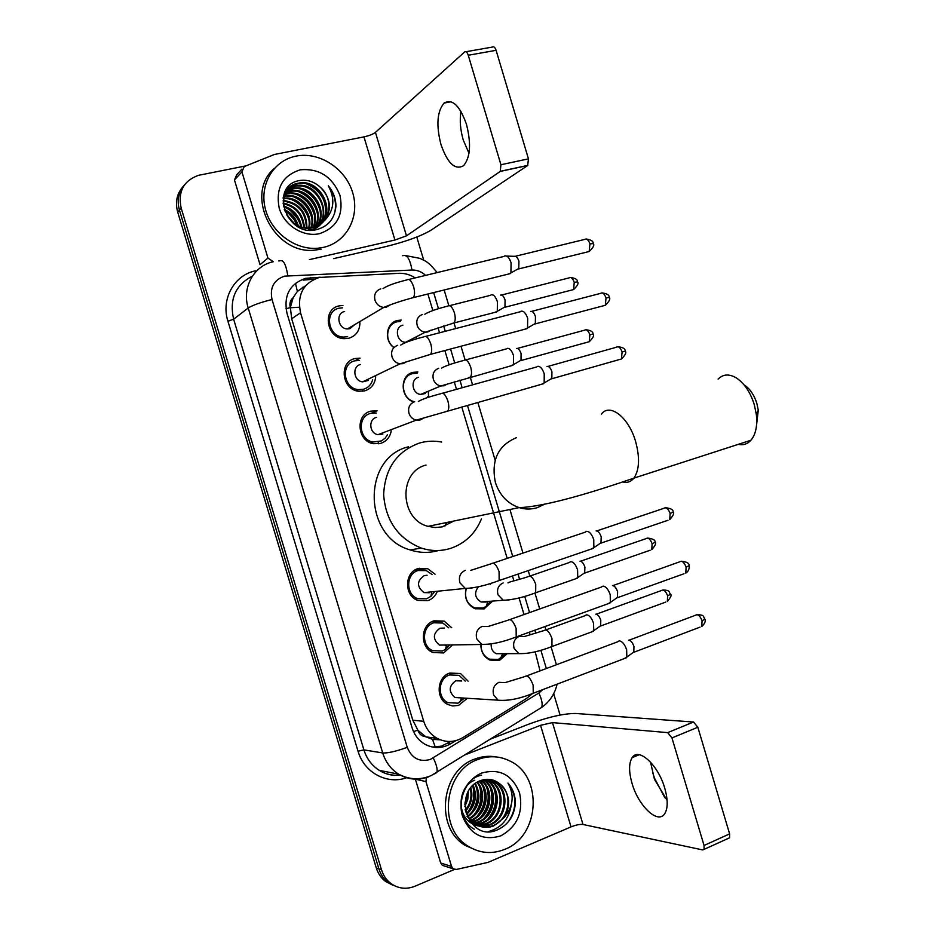 <?xml version="1.0" encoding="UTF-8"?>
<svg xmlns="http://www.w3.org/2000/svg" width="935" height="935" viewBox="0 0 935 935"><rect width="100%" height="100%" fill="white"/><g stroke="black" fill="none" stroke-linecap="round" stroke-linejoin="round"><path stroke-width="1.4" d="M507.05 653.822L499.535 660.355L489.94 660.087C483.933 657.083 480.917 651.952 480.87 644.683M489.975 583.604L490.478 584.235M492.102 601.579L484.073 608.884L475.132 608.755C467.231 604.816 464.181 598.236 465.981 589.027M413.784 401.98C400.087 397.971 399.537 375.216 413.025 372.352L417.887 371.966L415.175 373.205M393.588 347.434C383.724 340.071 386.237 322.762 397.445 320.483L401.232 320.086L398.672 321.511M416.449 337.769L416.332 338.914M467.348 698.281L458.512 705.411L452.669 705.972L447.83 704.511C435.371 698.971 436.692 677.057 449.665 673.071L460.534 673.516L468.166 681.218M452.271 645.185L443.599 652.946L432.776 652.501C419.663 647.371 420.528 624.709 433.933 620.828L444.102 621.097L451.722 627.712M437.124 591.937C435.172 596.226 432.087 599.136 427.868 600.667L417.805 600.422C403.967 595.794 404.294 572.29 418.19 568.515L427.552 568.609L435.091 574.219M391.239 430.906C389.977 437.288 386.412 441.46 380.522 443.435L373.369 443.704C357.182 441.25 355.113 414.614 370.809 411.143L377.156 410.792L371.627 413.13M375.671 376.875C374.888 384.051 371.23 388.715 364.697 390.877L358.736 391.251C341.731 389.825 338.552 361.915 354.973 358.549L360.104 358.128L355.125 360.758M359.917 322.739C359.753 330.721 356.071 335.887 348.86 338.248L344.162 338.68C326.385 338.412 321.897 309.146 339.113 305.874L342.946 305.453M415.198 277.905C410.243 274.726 404.96 273.195 399.374 273.289L319.232 277.461C303.197 283.071 296.956 294.852 300.532 312.769L423.754 721.329C426.161 728.914 430.614 734.583 437.077 738.311C445.75 742.741 454.34 742.507 462.86 737.61L526.475 698.503L531.898 694.086M425.635 736.71L417.77 730.118C419.149 734.057 421.767 736.254 425.635 736.71L432.508 739.421L440.28 739.807M305.687 285.678L297.4 291.404L293.193 297.622C290.224 300.205 289.254 303.548 290.294 307.638L285.981 308.737M290.294 307.638L293.193 297.622M290.446 308.141L291.685 318.777L412.814 720.207L417.618 729.627M432.858 310.537L427.868 294.011M540.021 670.886L535.194 651.788M530.051 634.666L529.315 632.2M524.021 614.54L519.042 597.933M513.923 580.869L512.462 575.995M507.191 558.394L461.785 406.994M456.49 389.334L454.258 381.889M449.127 364.79L444.861 350.531M439.532 332.778L438.012 327.729M395.388 886.158L388.118 882.406C383.724 879.005 380.639 874.482 378.885 868.849L179.415 210.071C176.75 200.207 178.527 191.687 184.756 184.522C178.527 191.687 176.75 200.207 179.415 210.071L378.885 868.849C380.639 874.482 383.724 879.005 388.118 882.406L395.388 886.158M416.718 570.116L416.437 569.216M378.687 443.844L378.184 442.161M362.862 391.251L362.406 389.766M419.932 570.058L419.371 568.188M392.723 885.141L385.489 881.401C381.094 878.012 378.032 873.524 376.279 867.902L177.685 212.07C175.032 202.252 176.808 193.779 183.003 186.638M320.343 277.216L305.593 278.349C289.663 283.913 283.469 295.553 286.987 313.283L412.043 727.652C414.392 735.062 418.716 740.602 425.016 744.295C433.665 748.806 442.267 748.608 450.822 743.699L455.777 740.66M454.515 869.421L414.988 886.228C406.304 889.641 398.24 888.706 390.783 883.411C386.365 879.999 383.268 875.464 381.503 869.795L181.156 208.049C177.767 191.64 183.552 180.735 198.5 175.324L245.975 165.881M416.776 237.046L423.707 260.164M553.672 693.7L560.077 715.053M450.822 741.455L441.472 746.13L432.402 747.065M303.22 280.103L314.347 279.133M468.984 153.246L463.257 140.04C460.336 129.871 459.564 120.311 460.932 111.335M466.483 124.378C459.81 105.55 452.33 98.444 444.067 103.084C437.089 111.429 436.061 125.255 440.981 144.563C447.596 163.438 455.123 170.474 463.573 165.659C470.363 157.489 471.333 143.721 466.483 124.378M234.451 179.941L260.035 264.698L267.936 258.048L241.92 171.853L234.451 179.941L236.742 174.751L241.908 169.118M333.678 258.621L385.255 246.723C405.545 241.721 420.785 236.228 430.977 230.244L527.667 165.507L500.237 171.421L406.468 235.854L394.921 240.026L309.392 259.626M465.864 51.741L492.429 47.054C493.844 46.282 495.059 47.369 496.099 50.315L468.26 55.258C467.219 52.29 466.016 51.191 464.648 51.951L375.438 132.396C373.018 134.231 369.196 135.715 363.972 136.884L274.423 154.474L244.245 166.57L241.92 171.853M500.237 171.421L500.926 164.735L528.45 158.856L496.099 50.315M528.45 158.856L527.667 165.507M500.926 164.735L468.26 55.258M267.936 258.048L273.277 261.742C253.806 265.68 241.651 287.793 248.207 308.012C252.567 305.254 260.503 302.426 272.027 299.504L407.251 747.334C411.774 758.355 419.488 762.387 430.369 759.419L538.841 693.01L542.861 689.586M323.592 247.331L318.064 248.196C295.46 250.416 271.208 232.558 265.341 208.891C259.205 185.259 272.856 161.334 294.77 156.414L296.126 156.122C319.396 151.376 345.623 168.581 352.682 192.668C360.068 216.675 346.721 242.223 323.592 247.331M321.231 249.154L315.726 250.019C274.551 256.085 243.205 194.503 274.481 168.253M335.945 206.074C335.864 198.571 333.316 191.804 328.314 185.761C335.361 198.839 334.146 210.398 324.655 220.45C332.054 209.417 330.78 198.5 320.822 187.725C314.721 181.904 307.837 179.485 300.17 180.443C268.789 184.721 285.678 237.513 316.159 229.73C328.15 226.656 334.742 218.767 335.945 206.074M300.252 169.819C319.139 168.171 332.369 176.68 339.954 195.368C343.835 214.828 337.009 227.591 319.478 233.668C303.337 237.42 284.322 225.545 279.238 208.26C275.416 188.391 282.417 175.581 300.252 169.819M309.988 230.139C337.967 224.762 324.679 177.802 297.961 183.798L297.798 183.821C290.142 185.586 285.222 190.331 283.036 198.08M320.541 224.131C336.658 209.779 319.186 178.328 298.662 183.131L298.499 183.166C272.015 187.012 283.995 232.464 311.624 227.532L313.552 227.182L324.655 220.45M318.519 225.347C331.983 210.293 314.534 181.834 295.191 186.392L287.524 189.653M312.629 230.15C335.501 219.643 319.419 180.291 295.881 185.749L287.828 189.291M316.79 226.153C328.185 210.749 310.864 184.616 292.445 188.975L286.402 191.184M317.234 225.966C329.143 210.632 311.776 183.926 293.123 188.332L286.671 190.798M314.955 226.808C324.34 211.216 307.241 187.374 289.733 191.523L285.42 192.855M315.422 226.656C325.31 211.1 308.141 186.684 290.411 190.88L285.654 192.423L292.024 193.089M313.015 227.298C320.436 211.661 303.63 190.132 287.045 194.036L284.591 194.667M313.505 227.193C321.418 211.555 304.529 189.443 287.711 193.416L284.789 194.2M310.946 227.614C316.439 212.023 300.018 192.914 284.392 196.537L283.936 196.619M311.472 227.556C317.444 211.941 300.918 192.213 285.046 195.918L284.076 196.116M308.725 227.743C312.045 213.016 297.903 196.934 283.445 198.758M309.298 227.731C313.155 212.713 298.335 195.847 283.55 198.208M306.341 227.649C305.757 212.151 298.031 203.304 283.176 201.107M306.949 227.696C306.622 211.567 298.709 202.509 283.223 200.499M303.711 227.252C302.25 214.395 295.402 206.553 283.176 203.725M304.401 227.38C303.127 213.846 296.044 205.735 283.153 203.047M300.754 226.434C298.639 216.488 292.9 209.931 283.55 206.752M301.537 226.691C299.551 215.985 293.508 209.066 283.41 205.945M297.19 224.903C294.841 218.334 290.645 213.531 284.579 210.492M298.16 225.393C295.811 217.902 291.171 212.596 284.228 209.452M291.311 220.707L287.98 216.897M293.45 222.518L286.449 214.512M294.467 224.33C299.749 227.591 305.231 228.865 310.911 228.128L312.828 227.778C330.032 224.575 334.52 199.739 320.822 187.725M287.139 189.934L284.789 192.096M287.454 189.583L284.649 192.423M308.199 229.975L310.677 229.554M285.981 191.441L285.502 192.166M286.262 191.044L285.105 191.874M285.21 192.645L284.357 193.113M290.89 220.286L288.331 217.376M295.869 221.712L287.548 212.198M298.744 219.947L289.663 209.557M307.405 214.372L302.695 207.161L296.301 201.609M310.315 212.444C307.673 206.728 303.77 202.229 298.592 198.956M313.237 210.457C310.525 204.403 306.423 199.669 300.93 196.28M294.28 193.288L285.806 192.154M316.182 208.447C313.412 202.042 309.123 197.086 303.314 193.592M296.792 190.74L287.489 189.688M287.349 189.7L285.981 189.852M319.151 206.401C316.334 199.658 311.858 194.48 305.722 190.892M299.34 188.157L287.688 187.468M325.146 202.205C322.248 194.796 317.409 189.197 310.665 185.434M296.886 224.751C294.233 218.743 290.177 214.092 284.696 210.796M300.556 225.382C297.739 216.978 292.445 210.889 284.684 207.114M308.795 219.339C305.955 210.13 300.264 203.573 291.743 199.646M311.6 217.271C308.749 207.804 302.928 201.083 294.163 197.11M314.417 215.19C311.565 205.443 305.628 198.571 296.605 194.55M285.315 192.47L284.602 192.505M317.269 213.063C314.417 203.059 308.351 196.023 299.083 191.967M294.56 190.565L287.244 190.004M287.08 190.015L285.806 190.144M320.156 210.924C317.292 200.651 311.11 193.463 301.584 189.373M297.131 188.005L287.442 187.771M325.988 206.553C323.148 195.742 316.72 188.251 306.692 184.078M334.122 214.781C337.161 204.672 335.233 194.994 328.314 185.761M744.798 385.372C750.221 389.1 754.241 395.154 756.883 403.511L758.285 410.208L756.59 424.735M738.288 444.347C743.255 445.434 747.474 444.067 750.957 440.245C755.737 434.436 757.537 425.846 756.333 414.474L754.288 404.645C750.396 392.349 744.494 383.49 736.593 378.079C729.3 373.684 723.117 374.035 718.068 379.119M426.033 465.081C398.263 471.696 399.666 519.369 428.008 526.347L435.091 527.539L442.15 526.896L453.861 521.029M481.478 518.832C475.447 533.394 465.303 543.2 451.032 548.237C441.238 551.37 431.292 551.299 421.206 548.05C398.205 538.665 385.676 520.842 383.642 494.615C384.94 468.517 396.861 451.336 419.418 443.061C426.722 440.958 434.132 440.63 441.647 442.056M438.375 550.516C429.083 553.193 419.71 553.006 410.243 549.955C362.955 537.006 362.032 457.425 408.56 446.766M446.673 522.513L444.943 526.101M342.467 307.825L339.054 308.199C323.884 311.098 327.881 336.892 343.542 337.079L347.633 336.693M344.618 311.484C335.443 313.26 337.944 328.886 347.423 328.933L349.807 328.699L354.879 324.515M504.549 255.991C507.074 255.302 509.248 257.581 511.094 262.84L510.907 272.915L508.149 274.119M506.653 256.073L514.192 256.33C516.026 255.839 517.616 257.476 518.937 261.262L518.773 268.52L517.078 269.467M359.461 360.442L354.891 360.817C340.422 363.797 343.262 388.387 358.245 389.603L363.458 389.276C368.168 387.826 371.242 384.659 372.679 379.774M360.571 364.463C351.805 366.286 353.605 381.188 362.675 381.866L368.308 380.428M520.959 311.261C523.553 310.642 525.797 313.003 527.679 318.356L527.55 327.986L524.769 329.26M530.577 311.425C532.459 310.993 534.084 312.687 535.439 316.533L535.334 323.475L533.628 324.468M376.337 413.048L370.704 413.352C356.878 416.414 358.736 439.894 373.007 442.01L381.48 440.899L385.267 438.024L387.499 434.658M376.489 417.361C368.121 419.242 369.325 433.466 377.962 434.682L382.859 434.085M537.426 366.391C540.079 365.959 542.347 368.425 544.228 373.79L544.17 382.999L541.388 384.32M546.987 366.415C548.915 366.099 550.563 367.876 551.919 371.733L551.86 378.371L550.166 379.388M432.157 574.593L426.325 570.619L418.038 570.525C405.79 573.868 405.533 594.567 417.735 598.622L426.559 598.832L430.906 596.343L434.191 592.229M427.073 575.247L424.139 575.621C416.694 581.102 416.659 586.771 424.022 592.615L429.282 592.732M585.848 531.676L586.701 531.325C589.506 531.442 591.855 534.201 593.748 539.6L593.854 547.665L591.142 549.102M596.098 530.893C598.143 530.975 599.849 532.95 601.205 536.83L600.96 543.118L667.941 520.281M448.777 627.841L442.758 623.026L433.77 622.78C421.954 626.205 421.217 646.178 432.776 650.667L442.278 651.04L445.259 649.521L449.338 645.244M444.382 628.039L439.976 628.238C432.718 633.568 432.543 639.189 439.45 645.103L488.07 644.39M602.035 586.537L603.075 586.151C605.927 586.455 608.311 589.307 610.204 594.707L610.368 602.421L607.692 603.893M612.425 585.555C614.505 585.777 616.223 587.823 617.591 591.703L617.392 597.734L683.999 573.739M445.118 645.314L445.901 644.986M465.244 681.112L459.085 675.351L449.478 674.953C438.048 678.483 436.914 697.79 447.888 702.641L457.975 703.178L464.438 698.106M461.539 680.984L455.789 680.774C448.707 685.986 448.403 691.561 454.889 697.522L460.768 697.884M618.21 641.305L619.426 640.884C622.336 641.375 624.744 644.32 626.637 649.731L626.836 657.118L624.229 658.602M628.53 640.159L628.717 640.148C630.844 640.487 632.586 642.614 633.953 646.506L633.801 652.291L700.034 627.128M400.601 321.43L397.036 321.804C386.354 323.966 384.192 340.632 393.787 347.329M402.915 325.135C394.102 326.899 396.452 342.163 405.58 342.315L406 342.339M491.05 294.899C493.47 294.256 495.585 296.524 497.408 301.701L497.303 311.285L494.79 312.395M500.459 295.121C502.224 294.654 503.766 296.278 505.064 300.006L504.97 306.902L503.439 307.779M417.162 373.252L412.592 373.614C399.339 376.431 400.87 399.093 414.521 401.711M418.588 377.296C410.138 379.119 411.879 393.728 420.633 394.43L425.355 393.518M507.05 348.416C509.528 347.937 511.667 350.298 513.49 355.487L513.432 364.662L510.919 365.83M516.412 348.475C518.212 348.136 519.767 349.83 521.075 353.57L521.017 360.185L519.486 361.085M427.085 397.749L428.557 395.634L428.335 392.279M466.191 589.003C464.263 597.792 467.079 604.08 474.641 607.902L482.998 608.007L486.188 606.347L490.244 601.731M478.404 586.759C473.928 592.895 474.828 597.968 481.093 602L486.083 602.058M569.976 562.017L570.829 561.69C573.506 561.912 575.75 564.635 577.585 569.871L577.736 577.608L575.282 578.917M579.992 561.187C581.932 561.339 583.569 563.291 584.889 567.066L584.702 573.062L650.164 550.236M480.964 644.683C480.987 651.52 483.827 656.347 489.472 659.175L498.449 659.432L505.18 653.822M491.191 643.97C490.817 648.528 492.511 651.777 496.275 653.705L518.855 653.612L514.133 648.458C512.696 642.812 514.379 638.792 519.147 636.396L524.477 636.49L543.878 630.611C546.578 628.869 549.277 631.487 551.966 638.488L551.93 646.541L550.025 647.265M585.707 615.183L586.724 614.833C589.436 615.207 591.715 618.023 593.55 623.271L593.737 630.693L591.341 632.025M595.829 614.178C597.816 614.447 599.464 616.469 600.784 620.244L600.644 626.018L665.743 602.093M667.099 800.325L654.465 779.334L650.526 762.107M664.773 788.228C658.24 764.947 638.523 746.995 632.165 757.654C628.788 763.124 628.741 771.667 632.025 783.285C638.301 805.923 658.065 824.799 664.75 813.649C667.999 808.226 667.999 799.752 664.773 788.228M444.487 866.02L442.372 865.342L440.689 862.982L451.558 866.453L425.963 781.613L415.397 779.159M440.689 862.982L415.502 779.556M490.898 738.919L528.614 724.216C548.12 717.04 563.828 713.452 575.738 713.475L693.536 722.019L697.837 727.255L671.961 737.937L667.707 732.619L552.456 722.603L540.547 725.315L465.408 754.744M652.583 772.38L654.617 778.376L664.832 797.73M451.558 866.453L453.276 868.849L456.35 869.445L487.953 862.397L571.028 826.879C575.96 824.927 579.957 824.132 583.008 824.483L702.723 849.927L704.055 849.389L704.055 845.462L729.616 833.891L697.837 727.255M729.616 833.891L729.581 837.807L728.33 838.379M704.055 845.462L671.961 737.937M426.383 777.593L425.963 781.613M504.806 849.319C492.067 854.426 479.865 853.398 468.201 846.257C437.3 828.258 443.973 770.884 477.785 759.536C488.923 755.375 499.687 755.889 510.066 761.09C543.258 776.354 539.998 836.089 504.806 849.319M477.294 850.628L465.198 845.415C434.413 827.487 441.063 770.37 474.758 759.08C481.817 756.357 488.958 755.632 496.181 756.929M515.395 802.814C515.22 795.066 512.742 788.486 507.95 783.074C514.566 794.785 513.35 806.239 504.316 817.447C511.141 804.813 509.809 793.745 500.283 784.243C494.498 779.358 488.012 778.119 480.847 780.503C451.453 790.531 468.166 842.751 496.906 830.058C508.208 825.067 514.379 815.986 515.395 802.814M481.841 773.023C499.617 768.184 512.193 774.799 519.568 792.857C523.471 812.34 517.207 826.68 500.763 835.867C482.951 841.126 470.2 834.581 462.533 816.255C457.297 799.308 466.483 778.984 481.841 773.023M478.942 826.037L489.017 824.705C506.84 818.581 509.178 789.21 493.598 781.59L486.34 779.334M474.746 780.222C458.185 786.078 455.988 815.028 471.859 823.49C477.785 826.809 483.816 827.288 489.975 824.939C507.81 818.803 510.148 789.397 494.557 781.765L485.207 779.439M477.154 825.254L485.23 823.793C502.972 817.704 505.309 788.497 489.788 780.912L486.434 779.439M477.598 825.476L486.177 824.027C503.942 817.926 506.267 788.672 490.746 781.076L486.925 779.474M475.412 824.296L481.49 822.894C499.15 816.839 501.476 787.784 486.036 780.234L484.61 779.521M475.845 824.553L482.425 823.116C500.108 817.05 502.434 787.96 486.971 780.409L485.02 779.463M473.741 823.139L477.785 821.994C495.094 816.068 497.736 787.796 482.834 779.883M474.15 823.454L478.708 822.216C496.286 816.197 498.635 787.34 483.29 779.778M472.128 821.783L474.127 821.105C490.349 815.507 494.066 789.631 480.952 780.456M472.526 822.146L475.038 821.327C491.529 815.647 494.989 789.163 481.432 780.293M470.585 820.205C485.651 814.817 490.291 791.536 478.989 781.286M470.959 820.614L471.404 820.451C486.796 815.075 491.261 791.057 479.491 781.052M469.113 818.347C481.841 811.907 485.697 792.88 476.955 782.396M469.475 818.838C482.787 812.62 486.843 792.564 477.469 782.081M467.734 816.173C478.404 806.999 480.777 796.223 474.863 783.857M468.061 816.758C479.41 807.361 481.852 796.258 475.389 783.448M466.46 813.567C474.384 805.456 476.453 796.199 472.654 785.809M466.764 814.268C475.389 805.853 477.54 796.188 473.215 785.26M465.338 810.271C470.445 803.714 472.093 796.48 470.293 788.556M465.607 811.183C471.427 804.17 473.192 796.363 470.901 787.761M464.859 804.918L467.512 793.219M464.882 806.636L467.781 799.378L468.295 791.676M467.033 816.372L474.676 824.191C480.613 827.51 486.679 828.001 492.85 825.628C509.154 819.937 513.21 793.979 500.283 784.243M465.151 809.488C466.904 816.243 470.387 821.222 475.611 824.413C481.56 827.755 487.626 828.235 493.809 825.862L504.316 817.447M469.312 820.661L470.036 820.404M464.87 804.486L467.29 793.71M473.391 810.622C477.13 804.31 478.498 797.567 477.505 790.402M476.768 811.72C480.719 805.199 482.144 798.21 481.034 790.765M470.399 822.192L471.298 821.655M471.719 821.386L476.044 817.926M480.193 812.819C484.353 806.087 485.826 798.864 484.599 791.15M482.904 785.213L480.485 780.631M483.652 813.917C488.023 806.975 489.543 799.519 488.199 791.548M487.158 815.016C491.74 807.875 493.294 800.196 491.833 791.957M490.688 816.126C495.492 808.787 497.093 800.874 495.503 792.377M488.549 831.519C501.452 827.931 509.037 819.013 511.293 804.79M464.94 803.153L466.787 794.937M467.196 812.866C473.379 804.719 475.237 795.779 472.759 786.043M470.562 813.859C476.932 805.561 478.825 796.445 476.231 786.51M473.975 814.853C480.532 806.414 482.448 797.123 479.737 786.978M470.2 821.935L471.053 821.421M471.474 821.152L474.162 819.118M477.411 815.858C484.166 807.267 486.118 797.8 483.278 787.457M481.724 783.507L480.169 780.76M480.894 816.874C487.836 808.132 489.823 798.49 486.866 787.948M484.412 817.891C491.541 809.009 493.563 799.191 490.478 788.439M487.965 818.92C495.293 809.897 497.35 799.904 494.136 788.941M481.548 775.185C459.272 779.182 453.358 817.985 474.279 829.205M508.663 821.409C517.137 807.91 516.891 795.136 507.95 783.074M435.301 747.135L432.508 739.421M297.4 291.404L295.425 283.293M417.77 730.118L413.55 731.649M291.685 318.777L300.532 312.769M412.814 720.207L423.754 721.329M304.436 287.255L302.309 287.361M433.665 739.655L436.084 738.183M376.279 867.902L381.503 869.795M177.685 212.07L181.156 208.049M290.469 307.744L299.387 307.253M291.872 300.813L290.762 305.289M425.589 275.393C421.58 271.688 417.033 269.899 411.949 270.028L284.579 276.152C273.85 279.869 269.666 287.653 272.027 299.504M434.541 773.899L436.925 772.415C437.709 769.458 436.493 764.631 433.279 757.969M406.596 777.756C387.02 784.886 364.066 772.567 358.047 751.237L227.93 321.231L233.621 319.209L363.902 749.882C366.73 758.811 371.873 765.648 379.341 770.393C385.863 774.332 392.864 775.886 400.344 775.068M227.93 321.231C220.789 299.258 234.112 275.171 255.348 270.846M252.403 276.129C235.456 284.965 229.204 299.317 233.621 319.209L248.207 308.012L382.707 752.956L363.902 749.882L358.047 751.237M428.674 776.786C418.225 780.655 408.198 779.767 398.602 774.133C390.923 769.236 385.617 762.177 382.707 752.956C387.943 753.224 396.124 751.354 407.251 747.334M546.344 668.525L540.862 650.269M535.732 633.124L534.855 630.202M529.561 612.565L524.71 596.378M519.579 579.279L518.025 574.09M512.766 556.524L467.453 405.381M462.171 387.756L459.891 380.148M454.749 362.99L450.553 349.012M445.247 331.294L443.634 325.941M438.468 308.69L433.641 292.585M538.794 709.197L541.657 707.421C542.814 704.3 541.879 699.497 538.841 693.01M551.171 647.172L556.36 664.516M411.949 270.028C410.044 259.018 406.959 254.25 402.704 255.746M287.816 275.708C285.981 264.289 283.282 259.346 279.74 260.853L278.805 260.947M308.012 279.436L310.397 277.683M447.818 743.29L450.822 743.699M406.468 235.854L375.438 132.396M394.921 240.026L363.972 136.884M516.471 437.65C497.981 445.481 490.957 460.417 495.386 482.472C499.594 495.153 507.506 503.533 519.124 507.611C525.318 509.505 531.419 509.505 537.415 507.611L544.486 504.245M601.404 414.111C609.784 402.623 628.834 417.372 635.66 441.671C639.984 457.799 639.4 469.954 633.907 478.136C630.973 481.77 627.315 483.068 622.932 482.004M515.384 256.248L584.562 239.453C586.619 238.285 588.407 239.769 589.938 243.895L589.167 251.515L587.425 251.947M593.164 243.579L589.938 243.895M380.755 288.833C375.508 290.797 373.626 294.747 375.134 300.684C376.817 304.705 379.692 306.949 383.759 307.416L386.272 307.183L390.14 304.915M383.011 288.599C387.265 285.678 395.201 282.791 406.854 279.927C409.179 278.373 411.423 280.629 413.586 286.683L413.749 287.279C414.93 292.117 414.789 295.565 413.34 297.61L411.365 298.136M531.723 311.355L600.445 293.403C602.561 292.176 604.419 293.695 606.02 297.961L605.331 305.277L603.554 305.745M609.188 297.435L606.02 297.961M397.726 345.296C392.501 347.352 390.643 351.35 392.139 357.287C393.67 360.98 396.288 363.166 399.993 363.832L403.23 363.621L406.655 361.716M400.706 345.085C404.598 342.514 412.288 339.791 423.754 336.892C426.15 335.279 428.475 337.593 430.743 343.858L430.906 344.442C432.028 349.059 431.912 352.355 430.556 354.342L428.546 354.903M548.039 366.38L616.317 347.271C618.491 345.985 620.408 347.539 622.091 351.946L621.471 358.97L619.683 359.484M625.199 351.221L622.091 351.946M414.661 401.676C409.472 403.815 407.625 407.859 409.133 413.796C410.512 417.209 412.884 419.324 416.262 420.131L420.154 419.979L423.076 418.448M418.319 401.501C421.907 399.257 429.34 396.685 440.642 393.764C443.096 392.081 445.504 394.476 447.865 400.951L448.029 401.536C449.116 405.93 449.022 409.086 447.736 411.003L445.714 411.61M596.775 530.916L663.815 508.348C666.129 506.922 668.233 508.628 670.138 513.455L669.729 519.673C673.399 515.419 674.521 512.941 673.083 512.216L670.138 513.455M673.071 512.135L673.083 512.216C673.586 509.856 671.061 508.359 665.521 507.728M465.326 570.327C460.23 572.734 458.43 576.895 459.938 582.821L465.268 588.419L471.93 588.068M470.667 570.397L491.144 563.782C493.774 561.958 496.427 564.6 499.091 571.694L499.126 580.553L497.104 581.278M612.963 585.591L679.605 561.865C681.966 560.416 684.139 562.169 686.115 567.148L685.764 573.097C690.018 570.759 689.282 564.927 689.013 565.733L686.115 567.148M688.978 565.628L689.013 565.733C689.527 563.314 686.956 561.806 681.299 561.234M609.971 603.063L516.202 636.934L516.12 628.449C513.338 621.132 510.615 618.397 507.939 620.256L487.941 626.543L482.168 626.368C477.107 628.869 475.319 633.077 476.815 638.991L481.665 644.332C491.296 644.636 502.808 642.17 516.202 636.934L514.203 637.693M629.115 640.183L695.383 615.3C697.779 613.827 700.011 615.639 702.068 620.746L701.764 626.473C704.791 623.738 705.843 621.308 704.908 619.18L702.068 620.746M704.873 619.04L704.908 619.18C702.804 616.352 705.037 614.985 697.054 614.646M531.279 694.027L533.242 693.256L533.125 685.11C530.239 677.583 527.433 674.754 524.71 676.624L505.145 682.608L498.986 682.34C493.949 684.923 492.184 689.177 493.68 695.079L498.098 700.175L504.164 700.607M501.546 295.028L569.053 277.905C571.005 276.795 572.746 278.268 574.242 282.335L573.599 289.558L571.998 289.967M577.433 281.891L574.242 282.335M422.562 314.44C417.618 316.357 415.865 320.144 417.291 325.812C418.868 329.587 421.545 331.703 425.308 332.17L427.809 331.948L431.117 330.102M424.841 314.218C429.107 311.6 436.703 308.912 447.631 306.142C450.004 304.67 452.248 306.855 454.363 312.699L454.515 313.26C455.602 317.807 455.427 321.032 453.989 322.949L452.084 323.463M517.406 348.428L584.492 330.207C586.502 329.05 588.29 330.569 589.856 334.753L589.272 341.707L587.659 342.152M592.989 334.122L589.856 334.753M438.714 368.285C433.793 370.283 432.052 374.117 433.489 379.774C434.927 383.28 437.381 385.349 440.841 385.968L443.961 385.769L446.837 384.238M441.612 368.074C445.598 365.784 452.961 363.236 463.725 360.454C466.168 358.911 468.482 361.155 470.691 367.198L470.843 367.759C471.894 372.095 471.743 375.18 470.375 377.039L468.447 377.6M580.542 561.21L646.05 538.642C648.247 537.321 650.269 539.016 652.116 543.738L651.765 549.675C655.353 545.514 656.44 543.106 655.038 542.429L652.116 543.738M655.014 542.347L655.038 542.429C655.622 540.173 653.144 538.724 647.593 538.069M503.112 582.926C498.308 585.24 496.614 589.225 498.051 594.87L503.205 600.247L509.072 600.001M508.044 582.937C506.595 582.482 520.257 579.384 527.889 576.755C530.542 575.037 533.172 577.573 535.755 584.387L535.673 592.767L533.745 593.468M596.25 614.202L661.396 590.546C663.628 589.202 665.708 590.955 667.625 595.805L667.333 601.509C670.816 597.313 671.879 594.929 670.5 594.333L667.625 595.805M670.465 594.228L670.5 594.333C668.502 591.773 670.804 590.347 662.927 589.962M583.008 824.483L552.456 722.603M571.028 826.879L540.547 725.315M667.707 732.619L693.536 722.019M460.534 673.516L449.256 673.235M444.102 621.097L431.795 621.775M427.552 568.609L414.345 570.443M425.974 736.897L437.077 738.311M385.489 881.401L390.783 883.411M290.481 307.697L299.387 307.218M400.367 775.162C392.758 775.98 385.758 774.402 379.341 770.393L398.602 774.133C409.296 779.778 420.177 780.246 431.28 775.547L541.657 707.421C549.698 701.706 554.841 693.957 557.085 684.175M545.982 629.851L544.988 626.543M539.717 608.965L535.03 593.328M569.52 562.449L529.865 576.077L528.228 570.607M522.981 553.088L509.914 509.505M495.141 460.207L477.832 402.424M472.572 384.846L470.258 377.156M465.069 359.811L461.002 346.231M455.707 328.571L454.013 322.937L496.847 311.869M448.812 305.558L444.137 289.979M437.136 272.588C426.933 259.977 424.841 261.169 420.025 258.387L405.626 255.582M451.079 101.751L444.067 103.084M500.4 171.28L527.843 165.378M318.064 248.196L315.726 250.019M298.662 183.131L297.961 183.798M295.881 185.749L295.191 186.392M293.123 188.332L292.445 188.975M290.411 190.88L289.733 191.523M287.711 193.416L287.045 194.036M285.046 195.918L284.392 196.537M311.624 227.532L310.911 228.128M758.285 410.208L756.333 414.474M428.008 526.347L519.124 507.611C545.853 506.723 594.683 491.635 633.907 478.136L750.957 440.245M421.206 548.05L410.243 549.955M586.198 239.009C591.119 239.769 593.433 241.253 593.141 243.462C594.73 244.83 593.409 247.518 589.167 251.515L518.399 268.988M343.542 337.079L341.497 338.271M347.423 328.933L383.759 307.416C392.536 303.77 402.401 300.509 413.34 297.61L510.393 273.569M408.864 279.436L503.953 256.424M518.773 268.52L510.907 272.915M602.117 292.924C607.084 293.59 609.433 295.074 609.176 297.365C610.719 298.616 609.445 301.257 605.331 305.277L534.96 323.954M358.245 389.603L356.048 390.643M362.675 381.866L399.993 363.832L430.556 354.342L527.059 328.641M425.799 336.355L520.269 311.752M535.334 323.475L527.55 327.986M618.012 346.745C623.014 347.317 625.398 348.802 625.188 351.186C626.707 352.285 625.468 354.879 621.471 358.97L551.498 378.85M373.007 442.01L370.646 442.886M377.962 434.682L416.262 420.131L543.691 383.666M442.711 393.179L536.573 366.988M551.86 378.371L544.17 382.999M417.735 598.622L414.871 598.891M424.022 592.615L465.268 588.419C474.594 588.115 485.873 585.485 499.126 580.553L593.444 548.319M431.666 592.486L430.906 596.343M493.212 563.08L585.333 532.144M601.275 542.639L593.854 547.665M432.776 650.667L429.761 650.69M446.626 645.29L445.259 649.521M509.972 619.531L601.556 587.005M617.684 597.266L610.368 602.421M447.888 702.641L444.721 702.419M454.889 697.522L498.098 700.175C507.997 701.075 519.72 698.772 533.242 693.256L626.462 657.761M461.68 697.931L459.658 702.419M526.709 675.876L617.754 641.772M634.082 651.824L626.836 657.118M570.56 277.485C575.411 278.174 577.701 279.623 577.409 281.809C578.964 283.013 577.69 285.596 573.599 289.558L504.631 307.334M405.58 342.315L425.308 332.17L453.989 322.949M449.583 305.651L490.513 295.296M504.97 306.902L497.303 311.285M586.023 329.751C590.92 330.371 593.234 331.808 592.977 334.075C594.496 335.174 593.269 337.71 589.272 341.707L520.69 360.618M420.633 394.43L440.841 385.968L512.999 365.258M465.7 359.917L506.349 348.907M521.017 360.185L513.432 364.662M474.641 607.902L473.426 607.984M481.093 602L503.205 600.247C512.286 599.99 523.109 597.5 535.673 592.767L577.362 578.192M487.708 601.93L486.188 606.347M584.971 572.641L577.736 577.608M489.472 659.175L488.175 659.175M518.855 653.612C528.217 653.892 539.238 651.531 551.93 646.541L593.386 631.277M502.598 653.834L500.482 658.462M545.83 629.909L585.275 615.616M600.901 625.585L593.737 630.693M639.224 754.732L632.165 757.654M704.055 849.389L729.581 837.807M453.276 868.849L442.372 865.342M654.465 779.334L654.617 778.376M468.201 846.257L465.198 845.415M494.557 781.765L493.598 781.59M490.746 781.076L489.8 780.912M486.971 780.409L486.036 780.234M475.611 824.413L474.676 824.191"/></g></svg>
